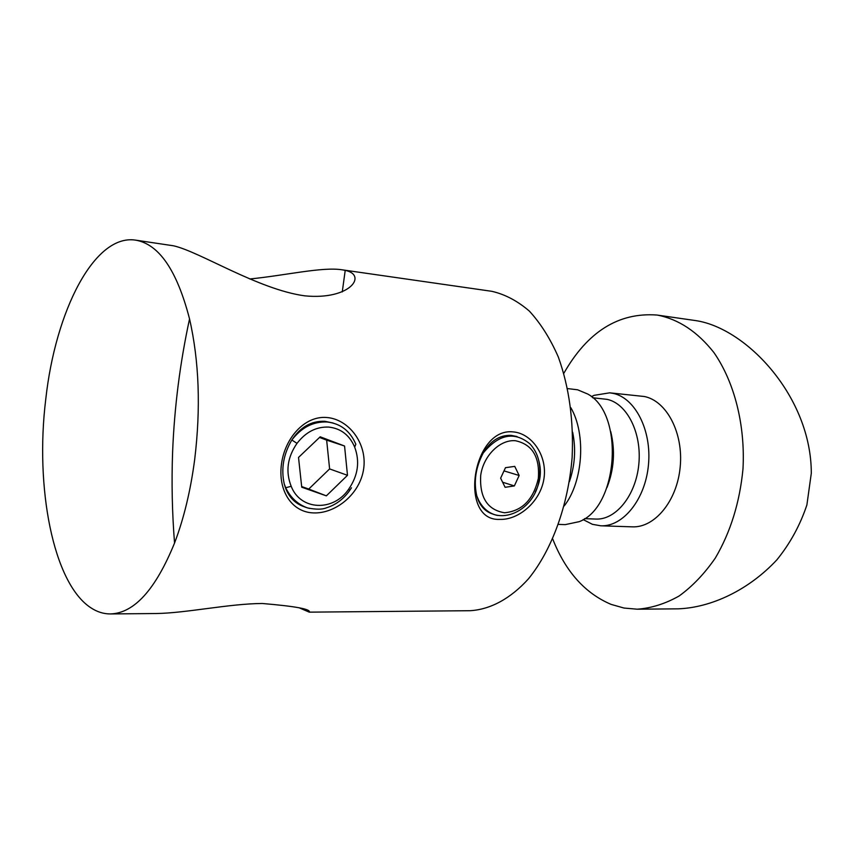 <?xml version="1.0" encoding="UTF-8"?>
<svg xmlns="http://www.w3.org/2000/svg" width="854" height="854" viewBox="0 0 854 854"><rect width="100%" height="100%" fill="white"/><g stroke="black" fill="none" stroke-linecap="round" stroke-linejoin="round"><path stroke-width="1.28" d="M570.803 407.657C586.314 434.088 583.122 481.795 564.227 505.92M567.632 388.591L577.614 389.798L587.787 394.068C624.669 413.688 618.413 507.127 579.247 521.655L565.241 524.623L558.537 524.399M610.727 431.569C615.36 450.624 614.111 469.273 606.981 487.538M592.655 397.75L607.087 399.362C626.964 403.462 641.92 432.914 638.835 464.096C635.984 495.309 615.905 520.118 595.804 519.061L584.563 518.645M591.363 396.651L594.096 395.338L609.671 392.829L613.012 393.352C635.077 397.761 651.815 430.256 648.464 464.822C645.357 499.43 623.057 526.907 600.768 525.797L592.398 524.313L583.133 519.574M609.671 392.829L644.375 396.512C666.622 400.9 683.531 432.914 680.2 466.903C677.137 500.935 654.719 527.953 632.238 526.843L600.768 525.797M563.832 373.305C587.605 331.63 618.659 312.212 657.004 315.041L657.377 315.094C678.642 319.225 697.515 331.747 713.987 352.659C734.387 382.09 745.339 424.844 742.991 468.835C739.777 502.355 730.565 532.085 715.353 558.004C704.55 573.642 692.487 586.303 679.154 595.975C665.426 603.735 651.474 608.144 637.308 609.201L624.018 608.048L611.165 604.408C585.033 593.359 565.561 571.561 552.741 539.034M657.004 315.041L696.01 320.645C746.738 328.31 811.375 397.035 811.3 473.297L806.891 504.938C800.113 525.231 790.089 543.56 776.82 559.904C748.467 590.295 711.072 607.632 678.183 608.838L637.308 609.201M572.65 432.22C576.076 449.055 574.966 465.59 569.33 481.827M326.783 417.51C348.848 419.165 367.327 443.578 363.676 468.707C360.196 493.954 335.707 513.724 313.674 512.923C291.62 512.336 277.87 490.495 281.457 464.149C284.926 437.856 304.782 415.578 326.783 417.51M333.135 423.029L324.862 421.3C311.39 420.787 300.373 427.021 291.833 440.002C283.453 454.243 280.923 468.889 284.243 483.919L285.396 487.666C288.844 496.911 294.758 503.145 303.138 506.358M513.137 431.9C531.711 433.288 547.595 455.62 543.945 478.699C540.454 501.885 518.506 520.075 499.942 519.392C458.182 521.666 472.145 427.171 513.137 431.9M517.022 436.533L511.087 435.359C499.633 434.985 490.335 440.899 483.193 453.068C475.657 467.426 473.532 481.72 476.81 495.95L478.24 500.145C481.421 507.607 486.534 512.315 493.58 514.279M535.244 492C540.646 481.528 541.767 470.853 538.618 459.964M194.701 459.367C200.871 407.977 199.153 361.167 189.545 318.926C177.002 270.483 159.057 244.233 135.722 240.155L135.444 240.113C94.292 233.879 55.382 311.166 45.764 399.224C34.897 487.196 53.023 583.079 90.802 607.749C97.025 611.891 103.569 613.951 110.422 613.941C134.185 613.215 155.556 589.591 174.547 543.048C183.888 518.495 190.602 490.602 194.701 459.367M297.011 443.365L291.833 440.002C301.569 427.416 313.311 421.417 327.061 421.983C340.565 423.531 350.161 430.95 355.83 444.24L354.677 447.112C349.553 435.124 340.895 428.441 328.715 427.075C316.332 426.594 305.764 432.028 297.011 443.365C287.371 457.306 285.428 471.611 291.193 486.3C300.619 510.852 333.818 511.717 348.838 488.947C358.061 475.443 360.004 461.491 354.677 447.112M313.631 423.659L312.895 422.719M249.784 278.98C285.631 275.426 322.171 266.683 341.984 269.789L345.219 270.376C367.604 274.892 350.556 300.362 304.729 295.836C258.068 289.474 199.964 251.749 173.543 245.803L135.444 240.113M110.422 613.941L156.143 613.524C186.418 613.097 229.182 603.671 262.306 603.49C295.431 606.287 311.08 609.18 309.255 612.147L470.042 610.706C490.143 609.575 510.457 598.793 528.498 578.788C551.855 550.083 568.241 505.419 572.127 457.424C573.749 420.638 569.148 387.161 558.324 357.015C550.264 338.622 540.603 323.324 529.363 311.102C517.471 300.896 504.949 294.299 491.787 291.31L491.071 291.203M309.255 612.147L298.921 607.696M347.493 475.315L344.557 446.023L320.197 436.8L298.516 457.445L301.74 487.218L326.356 495.854L347.493 475.315L329.612 468.921L326.644 440.13L319.524 437.44M309.586 508.44C298.537 505.878 290.467 498.949 285.396 487.666L285.695 487.751C290.648 497.839 297.982 504.575 307.728 507.97C316.215 509.603 322.417 509.56 326.345 507.842C335.633 504.992 343.372 499.259 349.585 490.634L348.838 488.947M284.243 483.919L285.695 487.751L291.193 486.3M301.675 486.566L308.742 489.054L329.612 468.921M308.742 489.054L326.356 495.854M326.644 440.13L344.557 446.023M505.109 487.303L514.354 485.926L519.147 475.497L514.748 466.38L505.483 467.682L500.636 478.187L505.109 487.303M504.009 470.885L519.147 475.497M502.622 482.222L514.354 485.926M480.717 475.219C479.414 497.338 487.346 509.849 504.5 512.763C522.082 511.14 533.355 499.686 538.34 478.411C539.92 456.879 532.266 444.326 515.389 440.717C499.996 439.394 483.513 455.609 480.717 475.219M476.81 495.95L478.646 500.273C483.022 508.621 489.299 513.67 497.466 515.442M539.397 477.973C541.116 464.085 538.009 452.759 530.046 443.984C514.396 431.067 498.768 434.099 483.193 453.068M189.545 318.926C180.023 362.886 174.376 407.283 172.604 452.108C171.494 482.425 172.145 512.731 174.547 543.048M539.333 478.421C535.362 513.532 492.544 529.918 478.646 500.273L478.24 500.145M491.424 291.257L341.984 269.789M345.219 270.376L342.262 291.919M349.959 490.1L351.453 487.783"/></g></svg>
